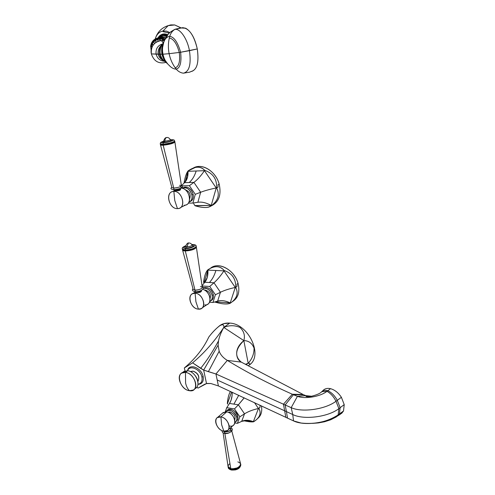<?xml version="1.0" encoding="UTF-8"?>
<svg xmlns="http://www.w3.org/2000/svg" width="495" height="495" viewBox="0 0 495 495"><rect width="100%" height="100%" fill="white"/><g stroke="black" fill="none" stroke-linecap="round" stroke-linejoin="round"><path stroke-width="0.74" d="M161.234 45.93L161.147 45.521L161.234 45.93M180.576 27.633L174.716 24.954L170.775 24.899L168.17 25.635L163.047 30.975L166.481 31.111L169.884 32.571L166.481 31.111L163.047 30.975L168.17 25.635L170.775 24.899L174.716 24.954L180.947 27.918M162.985 31.643L169.37 33.078L162.985 31.643L163.047 30.975C159.198 31.767 156.587 34.427 155.226 38.95C156.587 34.427 159.198 31.767 163.047 30.975L162.985 31.643M163.449 33.963L163.251 34.013C161.017 34.409 159.26 35.714 157.979 37.923C159.26 35.714 161.017 34.409 163.251 34.013L167.867 34.817L164.755 33.938L163.251 34.013L164.953 33.895L167.953 34.712L162.874 34.081M160.72 46.493L160.621 46.066L160.72 46.493M160.324 37.187L160.238 37.775M162.577 35.442L161.587 35.677L162.521 35.448L161.413 36.321L166.097 37.447L161.413 36.321L161.983 35.591L163.455 35.479L166.685 36.494L163.455 35.479L162.125 35.541L166.753 35.646M159.823 37.311L158.023 37.917L161.871 37.045L165.528 38.455L161.871 37.045L160.702 37.1L161.413 36.321L160.838 37.051L159.619 37.366M162.125 35.541L160.25 36.172L162.125 35.541M161.413 36.321L158.524 37.676L161.413 36.321M160.702 37.1L161.871 37.045L161.203 37.41L165.033 39.39M158.023 37.917C153.735 39.006 151.272 41.809 150.635 46.32C151.272 41.809 153.735 39.006 158.023 37.917L158.023 37.917M166.636 35.659L167.261 35.634L166.636 35.659M162.521 35.448L165.076 35.454M157.992 37.923L161.983 35.591L166.821 35.64M157.985 38.827L155.708 39.235C152.782 40.899 151.124 43.461 150.74 46.907L151.154 50.731L150.74 46.907C151.124 43.461 152.782 40.899 155.708 39.235L158.01 38.814M155.783 39.668L154.57 40.472L155.783 39.668M153.815 41.147L152.961 42.118L153.815 41.147M152.281 43.17L151.21 46.289L152.281 43.17M151.105 48.108L151.13 48.566L151.105 48.108M164.934 39.588L160.85 38.01L158.097 38.022C160.553 37.595 162.855 38.078 165.002 39.458C162.855 38.078 160.553 37.595 158.097 38.022L155.603 39.006L160.85 38.01L158.92 38.641L160.999 38.233L164.934 39.588L160.986 38.233M150.635 46.511C151.278 41.957 153.766 39.124 158.097 38.022L158.097 38.022C153.766 39.124 151.278 41.957 150.635 46.511L150.74 46.907C151.124 43.461 152.782 40.899 155.715 39.235M158.146 38.109L160.85 38.01L155.603 39.006L158.146 38.109M164.396 39.86L164.068 39.693L164.396 39.86M162.218 39.031L161.791 38.944L162.218 39.031M159.916 38.783L159.421 38.808L159.916 38.783M156.098 42.056L154.966 43.084L156.098 42.056M157.62 39.142L157.125 39.303L157.62 39.142M155.486 40.095L155.046 40.386L155.486 40.095M151.421 45.8L153.332 41.964M152.955 45.361L152.274 43.244L153.636 41.908L152.274 43.244L150.857 47.149L151.575 45.998L151.322 45.101L152.472 43.857L152.274 43.244L152.07 43.931M159.681 38.994L155.374 40.411L153.636 41.914L157.435 39.421L159.687 38.994L159.693 39.848M154.372 43.628L153.759 41.995M151.185 50.397L151.198 48.473L151.142 50.23M163.709 40.67L164.173 39.916L164.804 39.848L164.173 39.916L163.709 40.67M161.983 39.161L164.173 39.916L161.983 39.161L162.948 40.633L161.983 39.161L159.687 38.994L161.983 39.161M157.435 39.421L158.332 41.153L157.435 39.421M160.652 40.633L159.687 38.994L160.652 40.633M155.374 40.417L156.16 42.199L155.374 40.417M152.324 43.826L152.862 45.509L152.324 43.826M151.377 49.166L151.117 48.151M162.57 42.1L163.48 42.533L162.57 42.1M185.668 28.234L180.601 27.937L175.137 29.224L182.581 27.677C189.115 28.258 194.021 35.349 197.282 48.943L189.443 50.676C187.401 38.907 180.038 28.246 174.846 29.391L182.581 27.677L185.668 28.234C191.064 31.327 194.931 38.233 197.282 48.943C199.138 62.525 197.053 70.049 191.021 71.509L189.833 72.121L183.41 73.18C180.632 72.864 178.237 71.509 176.239 69.114C178.237 71.509 180.632 72.864 183.41 73.18C189.325 71.701 191.336 64.202 189.443 50.676C187.401 38.907 180.038 28.246 174.846 29.391L170.837 31.73L174.71 29.409C170.608 31.773 168.35 33.542 167.935 34.73L164.687 40.101C165.986 37.855 167.669 36.599 169.742 36.327C170.676 33.208 172.371 30.9 174.846 29.391L175.143 29.224L174.846 29.391C172.371 30.9 170.676 33.208 169.742 36.327C167.669 36.599 165.986 37.855 164.687 40.101L163.672 42.36C162.416 46.146 162.181 50.094 162.96 54.203L169.117 53.683C168.09 48.392 168.158 43.164 169.315 37.991L169.742 36.327C174.116 36.964 177.742 42.273 180.626 52.247L189.443 50.676C191.336 64.202 189.325 71.701 183.41 73.18M191.621 71.447C197.227 69.424 199.114 61.918 197.282 48.943L180.626 52.247C181.671 62.382 180.205 68.007 176.239 69.114C180.205 68.007 181.671 62.382 180.626 52.247L179.27 52.445C180.328 61.386 178.98 66.509 175.23 67.803L176.239 69.114L175.23 67.803C178.98 66.509 180.328 61.386 179.27 52.445L169.117 53.683C170.206 58.955 172.241 63.657 175.23 67.803C172.241 63.657 170.206 58.955 169.117 53.683L179.27 52.445C176.851 43.622 173.535 38.802 169.315 37.991C173.535 38.802 176.851 43.622 179.27 52.445L180.626 52.247C177.742 42.273 174.116 36.964 169.742 36.327L169.315 37.991C168.158 43.164 168.09 48.392 169.117 53.683L162.96 54.203C163.956 58.756 165.949 62.419 168.944 65.179C171.35 67.809 173.782 69.121 176.239 69.114C173.782 69.121 171.35 67.809 168.944 65.179L169.525 65.649L168.944 65.179C165.949 62.419 163.956 58.756 162.96 54.203L162.595 54.221L164.105 58.794L167.774 64.041L164.105 58.794L162.595 54.221L161.989 54.246C162.886 58.15 164.693 61.293 167.403 63.682C164.693 61.293 162.886 58.15 161.989 54.246C161.333 50.577 161.655 47.044 162.954 43.665L163.752 42.056L162.954 43.665C161.655 47.044 161.333 50.577 161.989 54.246L160.293 54.283C161.197 57.853 163.121 60.551 166.054 62.382C163.121 60.551 161.197 57.853 160.293 54.283C159.792 51.183 160.256 48.219 161.692 45.392L163.115 43.356L161.692 45.392C160.256 48.219 159.792 51.183 160.293 54.283L159.347 54.264C160.114 57.327 161.828 59.666 164.488 61.281C161.828 59.666 160.114 57.327 159.347 54.264C158.895 51.56 159.353 48.968 160.726 46.481L162.713 44.055L160.726 46.481C159.353 48.968 158.895 51.56 159.347 54.264L158.171 54.215C158.914 57.024 160.634 59.122 163.331 60.508C160.634 59.122 158.914 57.024 158.171 54.215C157.732 50.725 158.827 47.737 161.45 45.243L159.854 47.044C158.338 49.308 157.775 51.697 158.171 54.215L156.104 54.122C157.317 58.49 160.102 60.873 164.47 61.269C160.102 60.873 157.317 58.49 156.104 54.122C155.535 48.807 157.726 45.404 162.663 43.894C157.726 45.404 155.535 48.807 156.104 54.122L151.365 53.912C150.721 46.282 154.05 41.834 161.351 40.578L164.291 40.868C156.903 38.808 149.515 46.295 151.365 53.912C153.877 61.3 158.777 64.127 166.06 62.395C158.777 64.127 153.877 61.3 151.365 53.912L162.96 54.203C162.181 50.094 162.416 46.146 163.672 42.36L164.612 40.25L163.294 43.176L162.193 49.314L162.595 54.221L162.193 49.314L163.87 41.809L163.294 43.176M163.913 41.722L164.13 41.302M226.741 407.701L234.475 408.913L238.38 404.817L229.494 403.45L226.741 407.701L225.274 411.815L226.741 407.701L229.494 403.45L233.918 404.13L238.726 395.288L233.918 404.13L238.38 404.817L234.475 408.913L226.741 407.701M232.242 392.294C232.273 396.885 231.357 400.604 229.494 403.45L231.091 400.177L232.13 395.276M257.252 418.912L257.914 418.294C261.212 415.472 262.375 411.326 261.416 405.844C262.399 411.524 261.125 415.757 257.598 418.535M234.779 422.916L237.396 423.355L239.84 416.796L234.475 408.913L239.84 416.796L237.396 423.355L234.779 422.916M226.988 410.658C229.333 406.989 236.981 411.048 237.847 416.468C238.231 418.733 237.668 420.342 236.152 421.295M231.611 392.003L227.44 403.716L231.611 392.003M230.484 391.483C228.882 393.797 227.836 397.825 227.341 403.567L227.341 403.567C227.836 397.825 228.882 393.797 230.484 391.483M227.688 404.13L227.44 403.716M241.69 421.369L237.396 423.355L241.69 421.369L244.518 413.839L239.84 416.796L244.518 413.839L241.69 421.369C244.957 419.828 248.849 419.927 253.36 421.66L247.537 420.298L241.69 421.369M245.44 420.354L253.36 421.66L245.44 420.354M243.59 420.688C248.335 421.777 251.689 422.142 253.65 421.777L253.36 421.66L258.458 408.493C252.716 409.792 248.069 411.574 244.518 413.839L238.38 404.817L244.518 413.839C248.069 411.574 252.716 409.792 258.458 408.493L253.36 421.66L253.65 421.777C259.856 417.65 261.583 413.195 258.829 408.412L258.458 408.493L254.436 402.584L258.458 408.493L260.024 407.323L260.073 405.213L260.024 407.323L258.829 408.412C261.23 412.403 260.302 416.283 256.033 420.051L253.65 421.777C251.689 422.142 248.335 421.777 243.59 420.688M244.184 397.813L238.38 404.817L243.484 398.753M227.273 410.324L227.712 409.94C232.155 408.493 235.533 410.671 237.847 416.468L236.765 417.433C234.444 411.623 231.066 409.445 226.617 410.887L225.769 411.791C227.947 407.843 235.88 411.871 236.765 417.433C237.167 419.816 236.536 421.462 234.878 422.365L235.459 422.006C236.697 420.998 237.13 419.469 236.765 417.433L237.847 416.468C238.206 418.504 237.773 420.026 236.542 421.041L235.861 421.653M230.064 411.97L228.096 412.242L230.064 411.97L229.185 412.737L230.064 411.97C234.259 413.684 235.818 416.345 234.748 419.964C235.818 416.345 234.259 413.684 230.064 411.97M202.071 286.011L209.744 286.463L213.976 282.769L204.812 282.261L202.022 285.677L204.812 282.261L209.379 282.515C212.262 279.508 214.434 275.505 215.888 270.493L207.912 270.134C208.191 275.387 207.158 279.434 204.812 282.261L207.256 277.466L207.912 270.134L223.975 270.852L224.192 270.517C219.997 265.679 214.564 265.438 207.888 269.794L203.971 283.295L207.888 269.794C205.864 271.65 204.404 275.839 203.513 282.367C204.404 275.839 205.864 271.65 207.888 269.794L211.118 267.944C216.501 265.648 220.863 266.508 224.192 270.517L223.975 270.852C220.535 276 217.206 279.966 213.976 282.769L209.744 286.463L202.071 286.011M213.122 266.681L210.437 268.271C218.314 261.174 234.624 269.893 238.046 283.35C240.081 291.988 238.194 298.089 232.378 301.665C238.194 298.089 240.081 291.988 238.046 283.35L237.025 284.037L238.046 283.35C234.97 271.507 221.599 262.69 213.122 266.681L210.988 268.005M209.472 302.228L212.98 302.476L215.393 294.754L209.744 286.463L215.393 294.754L212.98 302.476L209.472 302.228M210.802 300.824L211.006 300.688C213.029 299.568 213.803 297.551 213.333 294.624L212.151 295.41L213.333 294.624C211.433 289.148 208.284 286.84 203.884 287.706L203.247 288.059C207.764 286.5 211.124 288.69 213.333 294.624C213.809 297.613 212.992 299.654 210.895 300.737M217.645 301.121L212.98 302.476L217.645 301.121L220.442 292.267L215.393 294.754L220.442 292.267L217.645 301.121C221.203 300.063 225.392 300.657 230.225 302.909C226.45 301.127 223.041 300.378 219.997 300.675L217.645 301.121M215.152 301.845L230.225 302.909L215.152 301.845M214.626 302C222.385 304.233 227.688 304.586 230.534 303.064L230.225 302.909L235.28 287.459C229.222 288.758 224.278 290.361 220.442 292.267L213.976 282.769L220.442 292.267C224.278 290.361 229.222 288.758 235.28 287.459L230.225 302.909L230.534 303.064C237 298.398 238.714 293.17 235.669 287.378L235.28 287.459L223.975 270.852L235.28 287.459L235.669 287.378C236.016 278.926 232.192 273.302 224.192 270.517C232.192 273.302 236.016 278.926 235.669 287.378L236.981 286.487L237.025 284.037L236.981 286.487L235.669 287.378C238.714 293.17 237 298.398 230.534 303.064L229.798 303.435C226.679 304.505 221.624 304.029 214.626 302M213.976 282.769C217.206 279.966 220.535 276 223.975 270.852L215.888 270.493C214.434 275.505 212.262 279.508 209.379 282.515L213.976 282.769M212.151 295.41C210.48 290.311 207.523 287.929 203.272 288.269C207.523 287.929 210.48 290.311 212.151 295.41C212.627 298.38 211.829 300.409 209.762 301.511L209.824 301.48C211.848 300.366 212.621 298.343 212.151 295.41M210.066 298.596C211.192 294.358 209.558 291.499 205.159 290.014L204.423 290.045L205.159 290.014C209.558 291.499 211.192 294.358 210.066 298.596M182.123 185.879L189.393 185.687L193.91 182.377L184.524 182.649L181.578 185.551L184.524 182.649L189.195 182.513C192.295 179.846 194.622 176.01 196.175 170.998L188.013 171.313C188.23 176.406 187.067 180.186 184.524 182.649L187.58 176.993L188.013 171.313L204.46 170.676L204.689 170.329C200.444 165.955 194.881 166.172 187.989 170.985L185.266 181.838L187.989 170.985C186.287 173.312 184.969 177.358 184.035 183.131C184.969 177.358 186.287 173.312 187.989 170.985L195.253 167.465C199.126 166.654 202.269 167.613 204.689 170.329L204.46 170.676C200.865 175.972 197.35 179.871 193.91 182.377L189.393 185.687L182.123 185.879M196.831 166.735L193.304 168.04C201.911 162.713 215.876 171.239 219.186 184.097C221.525 194.968 218.852 202.257 211.161 205.951C218.852 202.257 221.525 194.968 219.186 184.097L218.085 184.641L219.186 184.097C216.278 173.077 205.388 164.693 196.831 166.735L195.179 167.483M188.335 203.117L192.901 203.061L195.271 194.325L189.393 185.687L195.271 194.325L192.901 203.061L188.335 203.117M184.61 187.129L183.088 187.803C187.636 186.071 190.996 188.261 193.168 194.368C193.712 198.136 192.617 200.58 189.894 201.7C192.617 200.58 193.712 198.136 193.168 194.368L191.893 194.993C190.328 189.901 187.475 187.481 183.329 187.741L182.012 188.273C186.528 186.788 189.82 189.028 191.893 194.993C192.437 198.631 191.429 201.05 188.861 202.251C191.429 201.05 192.437 198.631 191.893 194.993L193.168 194.368C191.602 189.282 188.756 186.869 184.61 187.129L183.329 187.741M194.906 205.567L211.223 205.413L194.993 205.747L193.7 203.736M197.889 202.276L192.901 203.061L197.889 202.276L200.642 192.264L195.271 194.325L200.642 192.264L197.889 202.276C201.682 201.651 206.13 202.696 211.223 205.413C206.13 202.696 201.682 201.651 197.889 202.276M194.993 205.747C203.197 208.154 208.717 208.098 211.551 205.592L211.223 205.413L216.228 187.964C209.911 189.257 204.72 190.693 200.642 192.264L193.91 182.377L200.642 192.264C204.72 190.693 209.911 189.257 216.228 187.964L211.223 205.413L211.551 205.592C218.233 200.469 219.922 194.566 216.637 187.883L216.228 187.964L204.46 170.676L216.228 187.964L216.637 187.883C217.002 179.122 213.017 173.269 204.689 170.329C213.017 173.269 217.002 179.122 216.637 187.883L218.041 187.178L218.085 184.641L218.041 187.178L216.637 187.883C219.922 194.566 218.233 200.469 211.551 205.592L208.451 207.188C205.079 207.919 200.593 207.436 194.993 205.747M193.91 182.377C197.35 179.871 200.865 175.972 204.46 170.676L196.175 170.998C194.622 176.01 192.295 179.846 189.195 182.513L193.91 182.377M189.653 198.947C191.045 194.455 189.529 191.367 185.118 189.69C189.529 191.367 191.045 194.455 189.653 198.947M172.804 191.522L175.286 190.717L172.804 191.522C164.835 192.877 169.309 209.131 177.451 208.618C168.653 209.113 164.841 191.231 173.856 191.398L174.754 200.481L177.451 208.618L174.754 200.481L173.856 191.398C182.797 190.798 186.522 209.026 177.451 208.618L178.745 208.451C186.541 206.96 181.956 190.767 173.856 191.398L175.286 190.717C178.992 190.952 180.687 190.408 180.359 189.084M184.208 205.233C193.001 205.623 189.876 188.125 181.083 188.162C189.047 188.063 193.056 203.612 185.501 205.06L180.619 207.516M164.625 141.149C162.205 141.985 162.143 142.381 164.439 142.337L164.953 141.137C164.897 139.305 165.404 138.117 166.475 137.567C165.404 138.117 164.897 139.305 164.953 141.137L163.672 140.964C165.021 136.688 167.087 137.697 166.4 137.567L166.543 137.542C167.892 137.214 169.179 137.919 170.416 139.664C169.705 140.302 167.879 140.79 164.953 141.137L163.672 140.964L162.985 141.904L164.649 141.149M163.511 141.545C162.255 142.145 162.564 142.411 164.439 142.337L164.953 141.137C167.879 140.79 169.705 140.302 170.416 139.664L171.468 140.271L170.008 140.141M170.478 139.788L171.016 139.745C175.638 139.85 173.535 140.128 174.716 141.001L174.834 141.564C173.275 142.956 169.358 144.014 163.078 144.744L162.96 144.175C169.24 143.439 173.163 142.381 174.716 141.001L174.716 141.001C173.163 142.381 169.24 143.439 162.96 144.175L163.443 142.727C169.469 142.393 177.346 139.262 170.985 139.751L170.478 139.794L170.985 139.751C177.346 139.262 169.469 142.393 163.443 142.727C160.349 142.789 160.423 142.257 163.659 141.137C160.423 142.257 160.349 142.789 163.443 142.727L162.96 144.175L160.225 143.791L162.96 144.175L163.078 144.744L160.349 144.354L160.225 143.791C160.9 141.947 159.557 142.944 163.659 141.125M164.439 142.337C170.187 141.477 172.297 140.735 170.763 140.116C172.297 140.735 170.187 141.477 164.439 142.337M160.361 144.416L163.078 144.744L163.195 145.221C169.445 144.497 173.349 143.439 174.908 142.053L181.424 185.786C180.434 186.924 177.866 187.685 173.726 188.075L163.195 145.221C161.333 145.32 160.423 145.171 160.479 144.763L163.195 145.221L173.726 188.075L171.883 187.642L160.491 144.905M173.726 188.075L174.011 189.758L173.726 188.075C178.478 188.013 184.567 185.142 179.555 185.347M179.895 186.999C184.901 186.801 178.825 189.684 174.073 189.74M173.801 189.764L175.224 190.42L174.834 189.715L175.286 190.717L174.092 190.785L173.949 190.111L175.224 190.42C178.076 190.154 179.833 189.628 180.502 188.836L180.496 188.805M174.908 142.053L174.89 141.991C173.597 143.371 169.698 144.447 163.195 145.221L163.399 144.887L160.955 144.701L163.078 144.744C169.123 144.051 173.04 143.018 174.822 141.632L174.822 141.508M180.502 188.836L180.644 189.517C180.031 190.563 178.243 190.965 175.286 190.717L175.224 190.42C178.076 190.154 179.833 189.628 180.502 188.836L180.502 188.422M174.395 142.059C172.439 143.352 168.77 144.292 163.399 144.887C168.77 144.292 172.439 143.352 174.395 142.059M195.438 291.939L196.435 292.415L195.11 293.275L192.734 293.665C186.485 295.954 191.305 308.973 198.415 309.134C189.814 308.849 186.306 292.372 195.11 293.275L195.927 301.783L198.415 309.134L195.927 301.783L195.11 293.275C203.853 293.473 207.275 310.247 198.415 309.134L201.001 308.688C207.102 306.306 202.177 293.325 195.11 293.275L196.435 292.415C199.813 292.762 201.446 292.143 201.341 290.546M204.707 304.901C212.702 305.935 211 291.289 202.82 289.396C209.422 290.887 212.763 302.29 207.275 304.45L202.115 307.94M204.794 290.249L205.159 290.014L204.794 290.249M192.085 245.198L192.561 245.378L192.097 245.037C191.553 246.015 189.826 246.609 186.931 246.801L186.454 248.02C184.511 247.871 184.233 247.345 185.631 246.448C184.233 247.345 184.511 247.871 186.454 248.02L188.347 243.175L186.931 246.801L185.644 246.306C186.702 243.763 187.754 242.661 188.793 243.008L189.35 243.02L188.793 243.008C190.173 242.934 191.274 243.608 192.097 245.037C191.553 246.015 189.826 246.609 186.931 246.801L185.644 246.306M185.526 248.546C182.432 248.212 182.482 247.308 185.681 245.829C182.482 247.308 182.432 248.212 185.526 248.546L185.081 249.994L182.327 248.991L185.081 249.994L185.192 250.513L182.438 249.511L182.859 250.055L185.192 250.513L185.526 248.546C191.429 248.799 198.73 244.598 192.53 244.567C198.73 244.598 191.429 248.799 185.526 248.546M191.85 244.573L192.53 244.567L191.85 244.573M186.454 248.02C190.439 248.205 195.871 245.409 192.14 245.118C195.871 245.409 190.439 248.205 186.454 248.02M192.864 244.518L192.53 244.567L192.864 244.518M196.385 247.246L202.294 287.508C201.422 289.086 198.984 289.959 194.993 290.132L185.297 250.953L194.993 290.132L193.143 289.321L182.556 249.969L185.297 250.953C191.324 250.581 195.018 249.344 196.385 247.246L196.298 246.993C195.556 249.146 191.887 250.47 185.297 250.953C183.428 250.872 182.519 250.489 182.556 249.796L182.556 249.969M202.208 286.933C205.363 287.36 201.793 292.031 195.16 291.722L196.379 292.137L195.16 291.722L194.993 290.132L195.315 291.66M201.403 290.423L201.514 290.942C200.995 292.279 199.299 292.768 196.435 292.415L196.212 291.722L196.435 292.415L195.228 292.18L195.135 291.722M196.181 246.139L196.212 246.256C194.875 248.366 191.169 249.61 185.081 249.994C191.169 249.61 194.875 248.366 196.212 246.256L196.181 246.139M191.819 244.524L192.679 244.511C195.11 244.617 196.286 245.198 196.212 246.256L196.317 246.782C194.987 248.886 191.274 250.13 185.192 250.513L183.781 250.371L185.489 250.6L185.297 250.953L185.192 250.513C190.031 250.334 193.644 249.313 196.026 247.463L196.292 246.677M194.993 290.132C199.646 290.503 205.295 286.846 200.413 286.661M196.379 292.137C198.953 292.056 200.617 291.487 201.378 290.435C200.617 291.487 198.953 292.056 196.379 292.137M195.401 247.995C192.926 249.616 189.622 250.482 185.489 250.6C189.622 250.482 192.926 249.616 195.401 247.995M220.906 416.92L221.63 424.76L223.882 431.195C215.535 430.062 212.374 415.206 220.906 416.92L217.367 417.601C212.955 420.354 217.794 430.421 223.882 431.195L221.63 424.76L220.906 416.92C229.383 417.997 232.464 433.088 223.882 431.195L227.576 430.464C231.883 427.649 226.951 417.607 220.906 416.92L226.704 411.871L220.906 416.92M217.367 417.601L223.177 412.564L226.704 411.871L222.67 413.003M229.618 426.046C238.157 427.884 235.137 412.904 226.704 411.871C232.724 412.527 237.6 422.482 233.3 425.298L228.028 430.056M236.703 469.514L234.995 469.984M240.762 464.514L240.836 464.817C239.92 468.208 236.635 469.774 230.967 469.526L231.363 470.015L230.967 469.526C236.635 469.774 239.92 468.208 240.836 464.817L240.799 464.638M230.967 469.526L230.88 469.093C236.542 469.34 239.834 467.769 240.749 464.384L240.65 464.013C240.23 467.558 236.975 469.254 230.88 469.093L230.967 469.526L228.207 467.41L230.967 469.526M231.79 431.027L240.632 463.926C239.84 467.342 236.567 468.938 230.812 468.709L224.86 433.471L230.812 468.709L228.053 466.513L223.109 432.908M230.596 427.736C235.663 429.481 228.442 434.653 224.588 433.428L224.557 431.968L224.835 433.329C228.746 433.416 230.986 432.376 231.567 430.204M224.557 431.968C229.934 431.659 231.889 430.297 230.422 427.89C231.889 430.297 229.934 431.659 224.557 431.968L222.769 430.904L224.557 431.968M230.231 428.064C231.474 430.291 229.643 431.541 224.736 431.801L223.214 431.046L224.736 431.801C229.643 431.541 231.474 430.291 230.231 428.064M225.058 431.293L224.736 431.801L225.058 431.293M229.767 428.484L228.108 429.982L229.767 428.484M240.749 464.384L240.836 464.817C240.137 468.586 236.981 470.318 231.363 470.015L231.722 469.86M228.096 466.766L230.88 469.093L231.029 468.753L230.88 469.093C229.129 468.691 228.201 467.917 228.096 466.766M229.946 463.561C227.193 465.9 227.477 467.62 230.812 468.709L232.563 468.883L237.117 467.942C241.517 465.393 241.758 463.376 237.847 461.891M249.263 365.025C263.55 355.948 248.669 323.68 229.711 323.105C225.714 322.796 222.311 323.699 219.495 325.809L223.944 323.6L229.711 323.105C248.669 323.68 263.55 355.948 249.263 365.025M248.199 363.311C252.172 358.869 254.127 353.801 254.053 348.109C252.134 343.221 248.731 340.715 243.837 340.591C245.26 335.622 243.973 331.235 239.982 327.43C234.624 325.153 229.228 325.153 223.783 327.436L229.711 323.105L223.783 327.436C224.229 325.011 223.158 324.25 220.572 325.153C216.581 327.956 212.652 331.928 208.779 337.064C203.581 348.251 195.432 358.553 184.344 367.964C195.432 358.553 203.581 348.251 208.779 337.064C212.287 332.461 215.956 328.643 219.786 325.611C222.954 324.114 224.285 324.72 223.783 327.436L243.837 340.591L248.199 363.311C252.172 358.869 254.127 353.801 254.053 348.109C252.134 343.221 248.731 340.715 243.837 340.591L248.199 363.311L245.365 364.277L248.199 363.311L245.978 364.598L248.199 363.311C250.284 363.311 250.303 364.141 248.255 365.805C250.303 364.141 250.284 363.311 248.199 363.311M185 370.953L184.344 367.964L192.592 362.841C203.853 353.399 213.97 342.014 222.948 328.686L223.783 327.436C221.042 332.306 219.291 336.786 218.524 340.863L218.109 345.126L219.167 351.227C220.523 354.847 223.233 357.897 227.31 360.391L241.282 362.117C238.732 360.638 237.235 358.349 236.802 355.249C236.072 349.965 238.417 345.077 243.837 340.591C245.26 335.622 243.973 331.235 239.982 327.43C234.624 325.153 229.228 325.153 223.783 327.436C221.042 332.306 219.291 336.786 218.524 340.863L218.109 345.126L219.167 351.227C220.523 354.847 223.233 357.897 227.31 360.391L215.944 373.985L208.376 371.658L219.167 351.227L208.376 371.658L203.662 370.081L218.109 345.126L203.662 370.081L200.654 368.354C207.12 360.224 213.073 351.06 218.524 340.863C213.073 351.06 207.12 360.224 200.654 368.354L192.592 362.841C203.853 353.399 213.97 342.014 222.948 328.686L223.783 327.436L243.837 340.591C235.249 349.185 234.395 356.357 241.282 362.117L303.095 394.478L292.322 394.237C268.674 383.705 246.999 372.419 227.31 360.391L241.282 362.117L303.095 394.478L292.322 394.237L283.468 404.211L215.944 373.985L203.662 370.081L192.592 362.841L184.344 367.964L185 370.953M198.043 388.099L196.763 387.208L198.043 388.099L206.52 383.582L203.662 370.081L206.52 383.582L210.864 383.514L218.419 385.945L215.944 373.985L227.31 360.391C246.999 372.419 268.674 383.705 292.322 394.237L283.468 404.211L284.65 410.788L217.181 379.981L215.944 373.985L283.468 404.211L285.832 417.328L218.419 385.945L210.864 383.514L207.12 383.446L204.881 384.157L198.043 388.099M187.543 370.736C188.83 362.909 201.613 367.593 203.167 376.59C203.835 381.515 202.09 384.108 197.932 384.355C202.09 384.108 203.835 381.515 203.167 376.59L201.929 377.079C200.574 369.233 189.628 364.475 187.605 370.743C189.628 364.475 200.574 369.233 201.929 377.079C202.56 381.212 201.23 383.619 197.944 384.299C201.23 383.619 202.56 381.212 201.929 377.079L203.167 376.59C201.644 367.754 189.139 362.953 187.605 370.489L187.549 370.736M338.233 415.608L340.64 413.999L343.518 410.974L339.415 413.969L337.281 416.246L339.415 413.969L336.216 416.957L338.147 414.897C327.443 421.802 315.098 424.512 301.115 423.039L293.535 420.905L218.419 385.945L217.181 379.981L286.426 411.611L285.151 404.972L283.468 404.211L285.151 404.972L286.426 411.611L292.743 414.538L291.19 407.645L285.151 404.972L293.411 394.719L292.322 394.237L293.411 394.719L285.151 404.972L291.19 407.645L292.743 414.538C303.781 420.137 328.296 417.038 338.889 408.616L336.006 401.253C325.302 409.476 301.826 412.694 291.19 407.645L297.439 396.328L293.411 394.719L303.645 394.769L293.411 394.719L297.439 396.328L291.19 407.645C301.826 412.694 325.302 409.476 336.006 401.253L338.889 408.616L340.152 407.67L337.281 400.325L336.006 401.253C333.667 396.65 330.666 393.346 326.997 391.341C319.906 396.835 304.741 399.211 297.439 396.328L305.836 395.647L303.645 394.769L305.836 395.647L297.439 396.328C304.741 399.211 319.906 396.835 326.997 391.341C330.666 393.346 333.667 396.65 336.006 401.253L337.281 400.325L340.152 407.67L344.223 404.619L341.401 397.312L337.281 400.325C334.787 395.728 331.638 392.529 327.839 390.716L326.997 391.341L321.762 391.693L321.107 392.269L321.762 391.693L326.997 391.341L327.839 390.716C331.638 392.529 334.787 395.728 337.281 400.325L341.401 397.312C338.394 392.739 334.775 389.862 330.536 388.68L327.839 390.716C325.475 390.066 323.588 390.264 322.171 391.31L321.496 391.941L322.171 391.31C323.588 390.264 325.475 390.066 327.839 390.716L330.536 388.68C327.783 388.043 325.512 388.433 323.724 389.843L323.031 390.506M311.603 396.248L305.836 395.647L311.603 396.248M284.65 410.788L285.832 417.328L287.508 418.12L286.426 411.611L284.65 410.788M287.508 418.12L293.535 420.905L292.743 414.538L286.426 411.611L287.508 418.12M293.535 420.905C304.159 426.17 327.517 423.107 338.147 414.897L338.889 408.616C328.296 417.038 303.781 420.137 292.743 414.538L293.535 420.905M338.147 414.897L339.415 413.969L340.152 407.67L338.889 408.616L338.147 414.897M339.106 414.569L341.711 413.3L343.518 410.974L344.223 404.619L340.152 407.67L339.415 413.969L343.518 410.974L344.223 404.619L341.401 397.312C338.394 392.739 334.775 389.862 330.536 388.68C327.059 387.913 324.417 388.693 322.61 391.019M183.101 372.091L187.667 370.755L185.464 372.419L181.851 373.032C175.577 376.082 181.609 389.967 189.486 390.716C179.32 389.652 175.044 370.668 185.464 372.419L185.6 383.062L185.464 372.419C195.828 373.379 199.986 392.752 189.486 390.716C187.642 388.959 186.343 386.409 185.6 383.062C186.343 386.409 187.642 388.959 189.486 390.716L193.359 390.029C199.46 386.873 193.291 373.02 185.464 372.419L187.667 370.755C195.995 371.386 201.911 386.446 194.77 388.693M192.994 371.132L190.272 371.535L192.994 371.132C197.926 373.15 199.683 376.324 198.278 380.667C199.683 376.324 197.926 373.15 192.994 371.132M181.851 373.032L184.06 371.368L187.667 370.755C195.482 371.343 201.626 385.147 195.531 388.309L194.219 389.348M163.325 34.396L159.149 36.847L163.325 34.396L163.647 34.972L161.723 35.621L163.647 34.972L163.325 34.396L167.65 35.102L163.325 34.396M167.372 35.479L163.647 34.972M181.003 27.918L174.716 24.954L168.17 25.635C161.574 27.745 157.255 32.181 155.226 38.957M164.971 35.442L167.081 35.597M151.322 45.361L151.946 47.303M161.351 40.578L163.263 42.972M163.492 42.644L161.692 45.392L159.854 47.044M161.45 45.243L161.135 45.026L162.608 43.962M227.712 409.94L226.617 410.887M207.325 277.206L207.059 278.091M203.884 287.706L203.259 288.109M187.642 176.734L187.364 177.792M173.844 189.764C170.862 189.294 170.181 188.502 171.815 187.382M174.011 189.758C184.468 188.267 183.224 186.083 181.38 185.483M195.209 292.075L192.734 293.665M185.644 246.312L185.408 246.788L185.718 246.498M182.438 249.511L182.327 248.991C181.857 247.921 182.977 246.85 185.687 245.774M195.042 291.71C192.413 291.01 191.732 290.045 193.013 288.833M231.295 470.003C229.235 469.266 228.214 468.462 228.245 467.589M224.526 433.422C222.701 432.915 221.902 431.993 222.125 430.65M221.135 324.739L220.572 325.153M237.037 356.468L236.802 355.249M323.724 389.843L321.762 391.693C320.432 393.315 317.004 394.837 311.485 396.266C308.564 396.755 306.721 396.798 305.947 396.39L307.562 396.05M336.216 416.957L330.635 419.797L324.559 421.759L318.384 422.922L312.574 423.38M197.604 380.327C197.09 377.933 195.141 375.191 192.759 373.038L190.847 371.621L193.1 371.114C198.068 373.02 199.794 376.2 198.278 380.667L197.882 381.546"/></g></svg>
